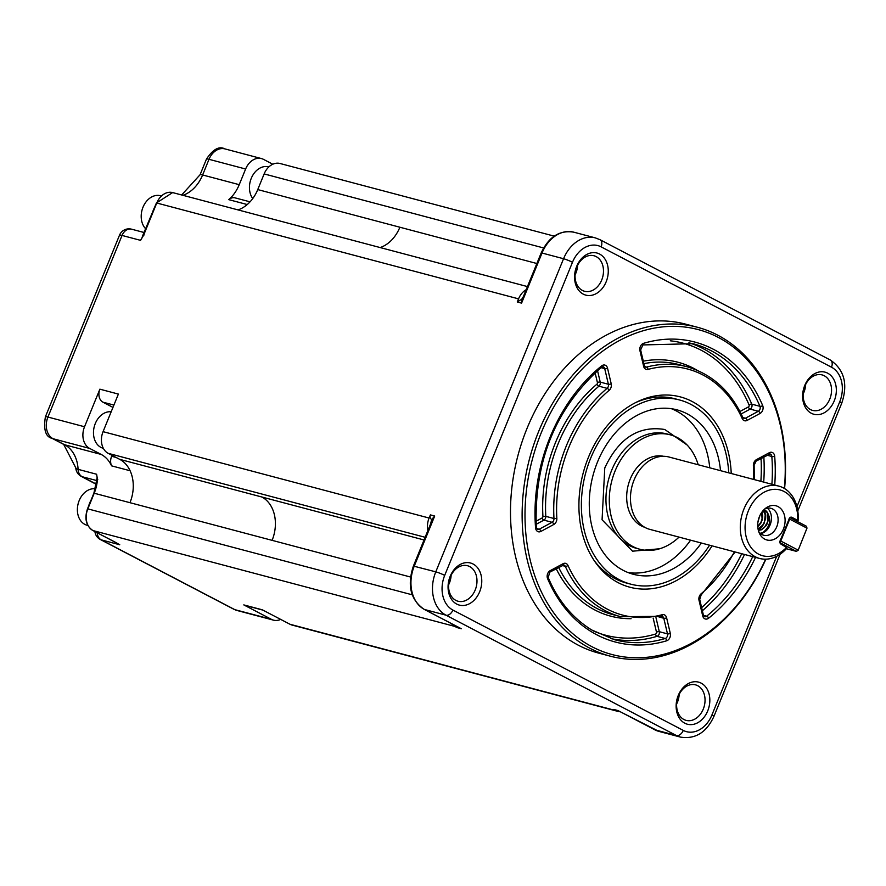 <?xml version="1.0" encoding="UTF-8"?>
<svg xmlns="http://www.w3.org/2000/svg" width="886" height="886" viewBox="0 0 886 886"><rect width="100%" height="100%" fill="white"/><g stroke="black" fill="none" stroke-linecap="round" stroke-linejoin="round"><path stroke-width="1.33" d="M618.118 710.616L613.71 709.431A3.4 2.569 104.8 0 0 614.12 709.586A3.4 2.569 104.8 0 0 614.552 709.653M679.185 694.369A18.373 13.888 -75.2 0 1 676.627 704.005M460.144 628.108L424.505 609.49L446.035 615.194L676.417 735.535L654.876 729.82L618.018 710.572M455.814 625.881L457.054 627.598L461.362 628.739M654.311 729.532A3.4 2.193 -62.4 0 0 654.577 729.71A3.4 2.193 -62.4 0 0 654.876 729.82A34.022 25.716 104.8 0 0 658.94 731.404L680.481 737.108A34.022 25.716 -75.2 0 1 676.417 735.535A6.8 4.397 -62.4 0 0 683.272 730.407L452.901 610.066A6.8 4.397 117.6 0 1 446.035 615.194A34.022 25.716 -75.2 0 1 435.779 571.847L413.397 566.054L433.01 517.989L434.694 516.04L430.386 514.899A3.4 2.569 104.8 0 0 431.404 519.24L432.357 519.606M521.566 301.007L521.577 303.123L542.022 253.031L563.562 258.734A34.022 25.716 -75.2 0 1 595.314 237.88L573.774 232.176A34.022 25.716 104.8 0 0 542.022 253.031L541.18 252.942L521.566 301.007M526.184 289.689A17.011 12.858 104.8 0 0 518.554 298.859L517.269 301.982L520.47 299.9L522.629 300.476M697.725 685.709A18.373 13.888 104.8 0 0 695.532 684.856A18.373 13.888 104.8 0 0 677.402 699.054A18.373 13.888 104.8 0 0 686.118 720.373A18.373 13.888 104.8 0 0 703.805 707.659A18.373 13.888 104.8 0 0 697.725 685.709M697.393 327.255L685.764 324.176A170.134 128.592 104.8 0 0 522.02 441.915A170.134 128.592 104.8 0 0 578.314 645.196A170.134 128.592 104.8 0 0 598.637 653.093L610.266 656.172A170.134 128.592 -75.2 0 1 589.943 648.275A170.134 128.592 -75.2 0 1 533.649 444.993A170.134 128.592 -75.2 0 1 697.393 327.255A170.134 128.592 -75.2 0 1 784.586 488.574M701.158 683.139A21.773 16.457 -75.2 0 1 701.657 719.875A21.773 16.457 -75.2 0 1 676.129 706.53A21.773 16.457 -75.2 0 1 701.158 683.139M473.102 564.017A21.773 16.457 -75.2 0 1 473.6 600.741A21.773 16.457 -75.2 0 1 448.061 587.407A21.773 16.457 -75.2 0 1 473.102 564.017M599.6 254.049A21.773 16.457 -75.2 0 1 600.099 290.774A21.773 16.457 -75.2 0 1 574.56 277.44A21.773 16.457 -75.2 0 1 599.6 254.049M827.657 373.172A21.773 16.457 -75.2 0 1 828.155 409.908A21.773 16.457 -75.2 0 1 802.616 396.563A21.773 16.457 -75.2 0 1 827.657 373.172M451.129 575.235A18.373 13.888 -75.2 0 1 448.571 584.882M577.617 265.268A18.373 13.888 -75.2 0 1 575.069 274.915M803.126 394.037A18.373 13.888 104.8 0 0 805.684 384.402M765.881 559.188A170.134 128.592 -75.2 0 1 610.266 656.172M431.87 519.473A12.925 9.768 104.8 0 0 430.784 523.449M469.669 566.575A18.373 13.888 104.8 0 0 467.476 565.722A18.373 13.888 104.8 0 0 449.346 579.92A18.373 13.888 104.8 0 0 458.062 601.24A18.373 13.888 104.8 0 0 475.749 588.525A18.373 13.888 104.8 0 0 469.669 566.575M523.283 296.788A12.925 9.768 104.8 0 0 521.378 300.144M596.167 256.608A18.373 13.888 104.8 0 0 593.974 255.755A18.373 13.888 104.8 0 0 575.845 269.964A18.373 13.888 104.8 0 0 584.561 291.272A18.373 13.888 104.8 0 0 602.247 278.558A18.373 13.888 104.8 0 0 596.167 256.608M824.224 375.742A18.373 13.888 104.8 0 0 822.031 374.889A18.373 13.888 104.8 0 0 803.901 389.087A18.373 13.888 104.8 0 0 812.617 410.406A18.373 13.888 104.8 0 0 830.304 397.692A18.373 13.888 104.8 0 0 824.224 375.742M765.615 559.188A168.085 127.052 -75.2 0 1 592.003 646.736A168.085 127.052 -75.2 0 1 534.114 453.1A168.085 127.052 -75.2 0 1 686.971 327.311A168.085 127.052 -75.2 0 1 784.365 488.441M731.238 473.501A98.446 74.413 104.8 0 0 692.088 401.469A98.446 74.413 104.8 0 0 637.643 401.602A98.446 74.413 104.8 0 0 595.159 562.001A98.446 74.413 104.8 0 0 712.067 545.865M709.553 545.2A95.267 72.01 -75.2 0 1 630.721 584.151L626.413 583.01A95.267 72.01 -75.2 0 1 593.974 560.262M635.76 402.521A95.267 72.01 -75.2 0 1 675.21 398.822L679.518 399.963A95.267 72.01 -75.2 0 1 728.724 472.836M630.721 584.151A95.267 72.01 -75.2 0 1 585.513 473.611A95.267 72.01 -75.2 0 1 679.518 399.963M701.347 543.029A85.067 64.301 -75.2 0 1 633.335 574.283A85.067 64.301 -75.2 0 1 592.967 475.594A85.067 64.301 -75.2 0 1 676.904 409.83A85.067 64.301 -75.2 0 1 720.517 470.665M709.752 467.808A85.067 64.301 104.8 0 0 671.444 408.712M628.03 572.555A85.067 64.301 104.8 0 0 690.582 540.172M679.053 537.115A59.207 44.754 -75.2 0 1 639.958 549.287L636.613 548.401A59.207 44.754 -75.2 0 1 611.694 470.233A59.207 44.754 -75.2 0 1 666.937 433.941L670.281 434.827A59.207 44.754 -75.2 0 1 698.223 464.762M639.958 549.287A59.207 44.754 -75.2 0 1 611.861 480.6A59.207 44.754 -75.2 0 1 670.281 434.827M663.548 456.301A36.747 27.776 104.8 0 0 628.274 484.941A36.747 27.776 104.8 0 0 644.742 527.303M613.71 709.431L616.014 710.638A17.011 12.858 104.8 0 0 618.051 711.425A17.011 12.858 104.8 0 0 620.178 711.746M280.685 619.403A17.011 12.858 -75.2 0 1 273.486 620.145A17.011 12.858 -75.2 0 1 271.448 619.347L243.805 604.905L262.322 609.812L289.977 624.253A17.011 12.858 104.8 0 0 292.003 625.051L618.051 711.425M430.386 514.899L429.101 518.033A17.011 12.858 104.8 0 0 427.894 530.548M451.306 623.522A17.011 12.858 104.8 0 0 454.751 626.391L457.054 627.598M115.335 542.232L119.743 544.757L101.225 539.851A10.211 6.59 117.6 0 1 100.328 539.508L233.948 609.302A10.211 6.59 -62.4 0 0 234.845 609.657L271.448 619.347M117.672 543.572L119.743 544.757M97.183 532.774A10.211 7.719 104.8 0 0 101.225 539.851L234.845 609.657A17.011 12.858 104.8 0 0 236.872 610.443L273.486 620.145M262.909 610.122L245.023 605.382A10.211 7.719 -75.2 0 1 243.805 604.905M554.215 236.141L280.009 163.489A17.011 12.858 104.8 0 0 264.139 173.922L543.605 247.958M144.152 233.893L140.564 240.35L122.046 235.443A10.211 1.13 -157.8 0 0 119.499 235.2L45.396 416.808C43.359 429.743 45.618 436.931 52.163 438.382L63.681 444.395L75.786 467.83A10.211 2.603 -2.9 0 0 78.09 469.336A34.022 25.716 104.8 0 0 64.578 444.739A10.211 6.59 117.6 0 1 63.681 444.395M89.674 448.427L101.192 454.44L64.578 444.739L53.06 438.725L89.674 448.427A17.011 12.858 -75.2 0 1 84.535 426.753L99.874 389.175L118.392 394.082L103.064 431.659A17.011 12.858 104.8 0 0 108.192 453.333L119.71 459.347L424.04 539.973M182.915 195.297A34.022 25.716 104.8 0 0 202.617 174.974L209.007 159.314A10.211 1.13 -157.8 0 0 206.471 159.07C213.039 149.236 219.174 145.847 224.878 148.892A17.011 12.858 104.8 0 0 209.007 159.314L245.621 169.016A17.011 12.858 -75.2 0 1 261.492 158.583A17.011 12.858 -75.2 0 1 263.53 159.38L272.81 164.231M245.621 169.016L239.231 184.676A34.022 25.716 -75.2 0 1 228.721 199.638A10.211 7.719 -75.2 0 1 235.067 197.866M228.721 199.638L247.238 204.544A34.022 25.716 104.8 0 0 257.748 189.582L264.139 173.922M96.496 484.21A23.822 18.008 104.8 0 0 96.076 483.989L82.154 476.712A10.211 6.59 117.6 0 1 81.257 476.369L96.463 484.432M143.798 234.923L140.564 240.35M101.192 454.44A34.022 25.716 -75.2 0 1 111.581 465.848A10.211 7.719 -75.2 0 1 111.625 456.268L112.013 455.326M112.943 407.438A23.822 18.008 104.8 0 0 112.168 406.995L102.953 402.178A10.211 7.719 -75.2 0 1 99.874 389.175M261.846 497.002A34.022 25.716 -75.2 0 1 272.102 540.349L129.965 502.694A34.022 25.716 -75.2 0 0 130.109 470.754A34.022 25.716 104.8 0 0 119.71 459.347M97.449 479.293L96.618 474.243L97.482 480.489M91.003 500.258A20.411 15.427 104.8 0 0 88.678 505.95M97.006 480.644L82.154 476.712A10.211 7.719 -75.2 0 1 78.09 469.336L96.618 474.243M154.817 206.903A20.411 15.427 104.8 0 0 152.492 212.607M95.411 488.817A18.717 14.143 104.8 0 0 79.197 500.535A18.717 14.143 104.8 0 0 87.072 525.254L87.88 525.464M268.868 166.911L268.713 166.867A18.717 14.143 104.8 0 0 251.259 178.341A18.717 14.143 104.8 0 0 252.743 198.564M111.171 411.78A18.717 14.143 104.8 0 0 95.289 423.552A18.717 14.143 104.8 0 0 103.164 448.261L103.33 448.294M161.23 195.928L160.477 195.728A18.717 14.143 104.8 0 0 143.011 207.191A18.717 14.143 104.8 0 0 145.825 228.942M778.838 486.115L669.019 457.021A37.433 28.286 104.8 0 0 632.992 482.925A37.433 28.286 104.8 0 0 645.373 527.646A37.433 28.286 104.8 0 0 649.848 529.374L759.679 558.479A37.433 28.286 -75.2 0 1 741.914 515.054A37.433 28.286 -75.2 0 1 778.838 486.115A37.433 28.286 -75.2 0 1 783.313 487.854A37.433 28.286 -75.2 0 1 798.098 520.702L797.721 519.905A34.022 25.716 104.8 0 0 784.188 491.553A34.022 25.716 104.8 0 0 750.575 506.238A34.022 25.716 104.8 0 0 752.336 549.154A34.022 25.716 104.8 0 0 786.48 547.437L780.92 544.07L780.688 543.052L796.326 551.347L798.042 550.073L780.765 541.047L789.703 519.13L806.98 528.156L806.548 526.306L796.425 521.012L797.721 519.905M786.203 546.064L786.879 548.157A37.433 28.286 -75.2 0 1 759.679 558.479M798.087 520.713L796.68 521.511M786.89 548.179L786.48 547.437M780.688 543.052A1.706 1.285 -75.2 0 1 780.012 541.844L780.134 540.715A2.636 1.993 104.8 0 0 780.92 544.07M780.134 540.715L789.659 518.21A1.706 1.285 -75.2 0 1 790.91 518.011L791.851 517.313A2.636 1.993 104.8 0 0 789.072 518.797M791.851 517.313L797.256 520.126M764.762 539.153A17.698 13.379 -75.2 0 1 759.402 533.294A17.698 13.379 -75.2 0 1 766.146 507.855A17.698 13.379 -75.2 0 1 785.085 521.411A17.698 13.379 -75.2 0 1 764.762 539.153M786.403 548.722L796.326 551.347L798.12 550.383L806.98 528.156L798.12 550.383M786.325 546.895L786.115 545.887M780.178 540.892L789.116 518.975M796.337 520.846L790.489 517.9L796.425 521.012M758.671 531.478A13.954 10.543 104.8 0 0 762.082 534.623A13.954 10.543 104.8 0 0 763.743 535.266A13.954 10.543 104.8 0 0 777.177 525.608A13.954 10.543 104.8 0 0 772.559 508.941A13.954 10.543 104.8 0 0 770.898 508.298A13.954 10.543 104.8 0 0 764.607 509.085M789.515 518.299L789.703 519.13M779.99 541.623L780.765 541.047M760.609 533.638A13.954 10.543 104.8 0 0 770.842 522.718A13.954 10.543 104.8 0 0 767.354 508.154M758.361 530.437L761.595 529.75L766.634 525.199L768.738 518.288L767.032 511.953C771.651 519.661 770.244 526.561 762.824 532.63A13.611 10.289 -75.2 0 1 760.277 533.361M767.032 511.953A10.887 8.229 104.8 0 0 764.729 509.993A10.887 8.229 104.8 0 0 763.987 509.66M762.824 532.63L760.232 533.317M759.247 517.07L758.117 521.079M761.75 512.341L762.06 519.063L760.819 522.519L757.74 526.472M763.211 510.48L765.216 514.877L764.463 521.898L762.735 525.121L758.039 528.953M763.976 509.671L766.534 511.643L767.907 514.334L767.952 521.223L764.419 527.48L761.705 529.451L758.338 530.349M758.073 529.163L762.746 525.653L765.582 518.997L765.637 515.486L763.333 510.336M757.763 526.827L760.897 523.105L762.27 519.705L762.713 516.128L761.938 512.064M757.929 522.219L759.69 516.006M759.723 515.918L759.634 516.782M764.175 509.483L765.77 514.844L765.659 518.376M764.507 522.696L761.661 527.414L758.316 530.26M434.694 516.04L414.249 566.143A34.022 25.716 104.8 0 0 424.505 609.49A3.4 2.193 117.6 0 1 424.206 609.369L460.731 628.451M831.5 367.203A6.8 4.397 -62.4 0 0 830.337 360.026L599.966 239.685A6.8 4.397 117.6 0 1 601.129 246.862L831.5 367.203A27.222 20.577 104.8 0 1 839.707 401.879L796.957 506.637M599.379 239.453A6.8 4.397 117.6 0 1 599.966 239.685L595.314 237.88M431.404 519.24L432.401 519.495M572.478 262.278A6.8 0.753 -157.8 0 0 563.562 258.734L435.779 571.847A6.8 0.753 22.2 0 1 444.694 575.391L572.478 262.278A27.222 20.577 104.8 0 1 601.129 246.862M517.269 301.982L521.577 303.123M797.799 510.89L841.7 403.307A6.8 0.753 -157.8 0 0 839.707 401.879M776.69 556.297L711.923 714.991A6.8 0.753 22.2 0 1 713.917 716.42L780.09 554.271M711.923 714.991A27.222 20.577 -75.2 0 1 683.272 730.407M452.901 610.066A27.222 20.577 -75.2 0 1 444.694 575.391M553.805 524.468L540.903 531.423A5.449 4.12 -75.2 0 1 535.554 527.768A155.161 117.273 -75.2 0 1 601.594 365.929A5.449 4.12 -75.2 0 1 607.53 368.166L611.218 383.793A5.449 4.12 -75.2 0 1 609.136 390.327A127.252 96.186 104.8 0 0 556.851 518.443A5.449 4.12 -75.2 0 1 553.805 524.468A2.038 1.096 -118.3 0 0 552.078 522.297L539.175 529.241A2.038 1.096 61.7 0 1 540.903 531.423M550.195 570.65L563.097 563.706A5.449 4.12 -75.2 0 1 567.981 565.467A127.252 96.186 104.8 0 0 662.252 614.707A5.449 4.12 -75.2 0 1 666.604 617.775L670.303 633.39A5.449 4.12 -75.2 0 1 666.649 640.788A155.161 117.273 -75.2 0 1 547.581 578.591A5.449 4.12 -75.2 0 1 550.195 570.65A2.038 1.096 61.7 0 1 549.852 572.112M753.576 479.426A127.252 96.186 104.8 0 0 753.388 465.671A5.449 4.12 -75.2 0 1 756.434 459.646L769.336 452.702A5.449 4.12 -75.2 0 1 774.696 456.345A155.161 117.273 -75.2 0 1 774.729 485.019M755.559 557.383A155.161 117.273 -75.2 0 1 708.645 618.184A5.449 4.12 -75.2 0 1 702.72 615.947L699.021 600.32A5.449 4.12 -75.2 0 1 701.103 593.797A127.252 96.186 104.8 0 0 734.405 551.779M643.59 343.325A155.161 117.273 -75.2 0 1 762.669 405.522A5.449 4.12 -75.2 0 1 760.055 413.463L747.142 420.407A5.449 4.12 -75.2 0 1 742.258 418.646A127.252 96.186 104.8 0 0 647.998 369.407A5.449 4.12 -75.2 0 1 643.635 366.339L639.947 350.723A5.449 4.12 -75.2 0 1 643.59 343.325A2.038 1.218 73.4 0 1 642.904 344.931L693.04 343.702A153.112 115.734 -75.2 0 1 759.955 406.32A2.038 0.952 -23 0 0 762.669 405.522M536.628 528.565L539.175 529.241A3.4 2.569 -75.2 0 1 537.603 529.463L536.296 527.27A2.038 0.565 175.6 0 1 535.554 527.768M536.296 527.27C533.926 461.229 555.688 407.859 601.583 367.169A2.038 0.93 -128.8 0 0 601.594 365.929M601.583 367.169L603.056 366.715A3.4 2.569 -75.2 0 1 604.717 368.642A2.038 0.775 -13.3 0 0 607.53 368.166M600.985 367.657L604.717 368.642L608.405 384.269A2.038 0.775 -13.3 0 0 611.218 383.793M597.507 370.581L600.232 382.099L608.405 384.269A3.4 2.569 -75.2 0 1 607.109 388.345A2.038 0.908 49.9 0 1 609.136 390.327M595.082 372.729L597.419 382.575A2.038 0.775 166.7 0 1 600.232 382.099A3.4 2.569 -75.2 0 1 598.925 386.185L607.109 388.345A129.301 97.726 104.8 0 0 553.983 518.52L556.851 518.443M597.419 382.575A1.362 1.03 -75.2 0 1 596.898 384.203A2.038 0.908 -130.1 0 0 598.925 386.185A129.301 97.726 104.8 0 0 545.798 516.35L553.983 518.52A3.4 2.569 -75.2 0 1 552.078 522.297L543.904 520.126L536.085 524.324M562.245 565.202A2.038 1.096 -118.3 0 0 562.754 565.168A2.038 1.096 -118.3 0 0 563.097 563.706M661.676 616.257A3.4 2.569 -75.2 0 1 662.119 616.324A3.4 2.569 -75.2 0 1 663.791 618.251L667.49 633.867A3.4 2.569 -75.2 0 1 665.209 638.496A153.112 115.734 -75.2 0 1 614.618 639.725L591.66 629.957C572.4 617.93 557.892 600.431 548.168 577.45L549.863 572.101L563.839 564.98A3.4 2.569 -75.2 0 1 565.29 566.298A2.038 0.975 -24.3 0 0 567.981 565.467M661.067 616.335A2.038 1.229 -105 0 0 661.499 616.335A2.038 1.229 -105 0 0 662.252 614.707M562.178 565.478L565.29 566.298A129.301 97.726 104.8 0 0 620.721 616.7L662.13 616.324M658.974 616.977L663.791 618.251A2.038 0.775 -13.3 0 0 666.604 617.775M655.972 617.631L659.306 631.696L667.49 633.867A2.038 0.775 -13.3 0 0 670.303 633.39M653.17 618.14L656.493 632.172A2.038 0.775 166.7 0 1 659.306 631.696A3.4 2.569 -75.2 0 1 657.024 636.325L665.209 638.496A2.038 1.218 73.4 0 1 666.649 640.788M548.168 577.462A2.038 0.952 157 0 1 547.581 578.591M774.696 456.345A2.038 0.565 175.6 0 1 771.828 456.478A153.112 115.734 -75.2 0 1 771.894 484.277M752.723 556.63A153.112 115.734 -75.2 0 1 706.651 616.191A2.038 0.93 51.2 0 1 708.645 618.184M703.473 615.349L706.651 616.191A3.4 2.569 -75.2 0 1 704.625 616.711M703.418 615.139A2.038 0.775 166.7 0 1 702.72 615.947M735.136 551.978L701.125 595.015L699.718 599.512A2.038 0.775 166.7 0 1 699.021 600.32M701.136 595.004A2.038 0.908 -130.1 0 0 701.103 593.797M754.307 479.614L754.13 465.216L753.388 465.671M756.123 461.085A2.038 1.096 -118.3 0 0 756.434 459.646M768.483 454.197A2.038 1.096 -118.3 0 0 768.993 454.164A2.038 1.096 -118.3 0 0 769.336 452.702M770.056 453.964A3.4 2.569 -75.2 0 1 771.828 456.478L767.054 455.205M688.931 342.727A153.112 115.734 -75.2 0 1 751.771 404.149L759.955 406.32A3.4 2.569 -75.2 0 1 758.327 411.281A2.038 1.096 61.7 0 1 760.055 413.463M670.292 340.8A151.074 114.194 -75.2 0 1 749.069 404.946A2.038 0.952 157 0 1 751.771 404.149A3.4 2.569 -75.2 0 1 750.143 409.11L758.327 411.281L745.414 418.225A2.038 1.096 61.7 0 1 747.142 420.407M742.368 417.129A2.038 0.975 155.7 0 1 742.833 417.472A2.038 0.975 155.7 0 1 742.258 418.646M742.867 417.55L745.414 418.225A3.4 2.569 -75.2 0 1 743.83 418.458M743.819 418.458L742.822 417.461C730.74 391.08 712.111 374.169 686.938 366.726A129.301 97.726 104.8 0 0 646.592 367.103A2.038 1.229 75 0 1 647.998 369.407M644.842 366.638L646.592 367.103A3.4 2.569 -75.2 0 1 645.54 367.114M645.529 367.103L644.332 365.53A2.038 0.775 166.7 0 1 643.635 366.339M644.332 365.53L640.633 349.915A2.038 0.775 166.7 0 1 639.947 350.723M596.898 384.203A131.338 99.276 104.8 0 0 542.93 516.438L545.798 516.35A3.4 2.569 -75.2 0 1 543.904 520.126A2.038 1.096 61.7 0 1 542.177 517.945L535.93 521.3M558.645 567.383A129.301 97.726 104.8 0 0 612.536 614.53L620.721 616.7M656.493 632.172A1.362 1.03 -75.2 0 1 655.585 634.022A2.038 1.218 -106.6 0 0 657.024 636.325A153.112 115.734 -75.2 0 1 610.565 638.54M763.832 456.943A153.112 115.734 -75.2 0 1 763.71 482.106M744.539 554.47A153.112 115.734 -75.2 0 1 702.376 610.753M749.069 404.946A1.362 1.03 -75.2 0 1 748.415 406.929A2.038 1.096 -118.3 0 0 750.143 409.11L741.161 413.95M686.938 366.726L678.754 364.556A129.301 97.726 104.8 0 0 643.889 363.648M542.93 516.438A1.362 1.03 -75.2 0 1 542.177 517.945M556.186 568.701A131.338 99.276 104.8 0 0 631.098 618.683M655.585 634.022A151.074 114.194 -75.2 0 1 593.41 630.987M761.041 458.439A151.074 114.194 -75.2 0 1 760.875 481.353M741.715 553.717A151.074 114.194 -75.2 0 1 701.646 607.652M748.415 406.929L739.921 411.503M696.939 370.149A131.338 99.276 104.8 0 0 643.302 361.178M616.014 710.638L289.977 624.253M412.234 594.816L87.836 508.874A17.011 12.858 104.8 0 0 92.964 530.548L454.751 626.391M92.831 530.492A1.362 0.875 117.6 0 0 92.964 530.548L115.557 542.354M527.447 286.577L172.637 192.583A17.011 12.858 104.8 0 0 156.756 203.005L518.554 298.859M156.689 203.193L144.23 233.716M144.34 232.575L131.571 229.186A10.211 7.719 104.8 0 0 122.046 235.443L47.933 417.051L84.535 426.753M103.064 431.659L429.101 518.033M108.192 453.333L425.136 537.293M272.102 540.349L410.517 577.019M129.965 502.694L94.215 493.225L87.758 509.062M257.748 189.582L536.861 263.519M96.519 484.099L96.076 483.989A10.211 6.59 117.6 0 1 95.179 483.645M45.396 416.808A10.211 1.13 -157.8 0 1 47.933 417.051A17.011 12.858 -75.2 0 0 53.06 438.725A10.211 6.59 117.6 0 1 52.163 438.382M239.231 184.676L202.617 174.974A10.211 1.13 -157.8 0 0 200.081 174.73L181.652 194.964M102.953 402.178L113.906 405.079M130.109 470.754L111.581 465.848M97.316 480.733A34.022 25.716 -75.2 0 1 94.215 493.225L94.149 493.402M238.046 209.904A34.022 25.716 104.8 0 0 247.238 204.544M380.172 247.559A34.022 25.716 104.8 0 0 399.885 227.237M116.066 457.442L111.625 456.268M113.031 407.228L112.168 406.995M658.94 731.404L618.051 710.627L614.12 709.586M713.917 716.42C706.463 732.512 695.322 739.411 680.481 737.108M413.397 566.054C406.984 585.502 410.583 599.944 424.206 609.369M541.18 252.942C548.766 236.806 559.631 229.884 573.774 232.176M830.337 360.026C844.358 369.772 848.135 384.203 841.7 403.307M704.603 616.711L703.406 615.128L699.718 599.512M754.13 465.216L756.112 461.097L770.078 453.964M640.633 349.915L642.882 344.942M659.649 548.777L632.538 551.192L602.07 519.794L604.773 467.963C618.705 438.193 638.706 425.369 664.777 429.5L687.137 445.016M97.737 479.47L97.061 478.108L93.883 493.192L87.492 508.841C84.292 518.609 86.075 525.83 92.842 530.504L117.705 543.55M94.913 531.589A10.211 10.211 0 0 0 100.328 539.508M236.872 610.443L233.948 609.302M224.878 148.892L261.492 158.583M206.471 159.07L200.081 174.73M172.637 192.583L156.423 202.972L142.358 236.44L144.174 234.879M235.1 197.877L250.051 201.831M75.786 467.83A10.211 10.211 0 0 0 81.257 476.369M131.571 229.186A10.211 10.211 0 0 0 119.499 235.2"/></g></svg>
